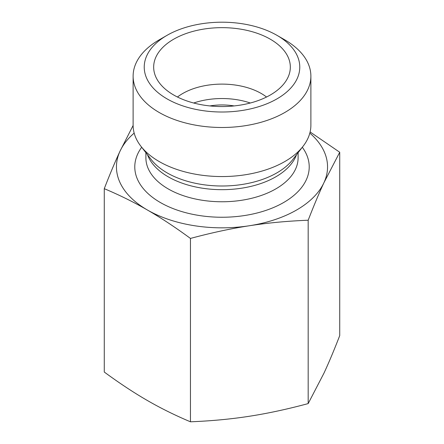 <?xml version="1.0" encoding="UTF-8"?>
<svg xmlns="http://www.w3.org/2000/svg" width="444" height="444" viewBox="0 0 444 444"><rect width="100%" height="100%" fill="white"/><g stroke="black" fill="none" stroke-linecap="round" stroke-linejoin="round"><path stroke-width="0.67" d="M104.273 188.678L104.273 372.044C119.553 383.261 133.916 392.74 147.364 400.494C160.811 408.275 175.175 415.373 190.454 421.8C211.327 420.968 230.947 419.125 249.317 416.267C267.693 413.436 287.312 409.213 308.18 403.59L323.954 373.176C328.876 362.582 334.138 350.061 339.727 335.62L339.727 152.253L323.954 182.667C319.031 193.262 313.775 205.777 308.18 220.224C287.312 221.057 267.693 222.899 249.317 225.757C230.947 228.588 211.327 232.811 190.454 238.434C175.175 227.217 160.811 217.738 147.364 209.984C133.916 202.203 119.553 195.105 104.273 188.678C109.862 174.231 115.124 161.716 120.047 151.121A105.55 60.939 0 0 0 147.364 209.984A105.55 60.939 0 0 0 249.317 225.757A105.55 60.939 0 0 0 323.954 182.667A105.55 60.939 0 0 0 309.834 133.1M190.454 421.8L190.454 238.434M308.18 403.59L308.18 220.224M310.117 131.962L339.727 152.253M167.005 35.354L159.146 39.888A88.883 51.315 0 0 0 133.117 76.174L133.117 125.236A88.883 51.315 0 0 0 140.859 146.187A88.883 51.315 0 0 0 222 176.557A88.883 51.315 0 0 0 303.141 146.187A88.883 51.315 0 0 0 310.883 125.236L310.883 76.174A88.883 51.315 0 0 0 307.859 62.893A88.883 51.315 0 0 0 284.854 39.888L276.995 35.354A77.772 44.905 180 0 1 276.995 98.857A77.772 44.905 180 0 1 167.005 98.857A77.772 44.905 180 0 1 167.005 35.354A77.772 44.905 180 0 1 276.995 35.354M134.166 133.1A105.55 60.939 0 0 0 120.047 151.121L133.117 125.463M133.117 76.174A88.883 51.315 0 0 0 159.146 112.46A88.883 51.315 0 0 0 256.016 123.587A88.883 51.315 0 0 0 310.883 76.174M173.682 94.999A68.332 39.449 180 0 1 154.445 73.032A68.332 39.449 180 0 1 191.17 31.896A68.332 39.449 180 0 1 270.318 39.205A68.332 39.449 180 0 1 289.555 73.032A68.332 39.449 180 0 1 243.318 104.584A68.332 39.449 180 0 1 173.682 94.999M266.544 97.02A55.556 32.073 0 0 0 261.283 93.506A55.556 32.073 0 0 0 177.456 97.02M250.305 103.008A55.556 32.073 0 0 0 193.695 103.008M234.149 105.927A44.444 25.658 0 0 0 209.851 105.927M303.141 146.187L292.835 159.49A77.595 44.8 180 0 1 167.133 172.883A77.595 44.8 180 0 1 151.165 159.49L140.859 146.187M147.525 154.795A76.107 43.939 0 0 0 168.182 176.806A76.107 43.939 0 0 0 243.684 187.856A76.107 43.939 0 0 0 296.475 154.795M298.107 152.686L298.107 157.82A76.107 43.939 180 0 1 251.126 198.418A76.107 43.939 180 0 1 168.182 188.894A76.107 43.939 180 0 1 145.893 157.82L145.893 152.686M141.686 147.258A87.218 50.355 0 0 0 160.328 202.503A87.218 50.355 0 0 0 270.74 208.652A87.218 50.355 0 0 0 302.314 147.258"/></g></svg>
